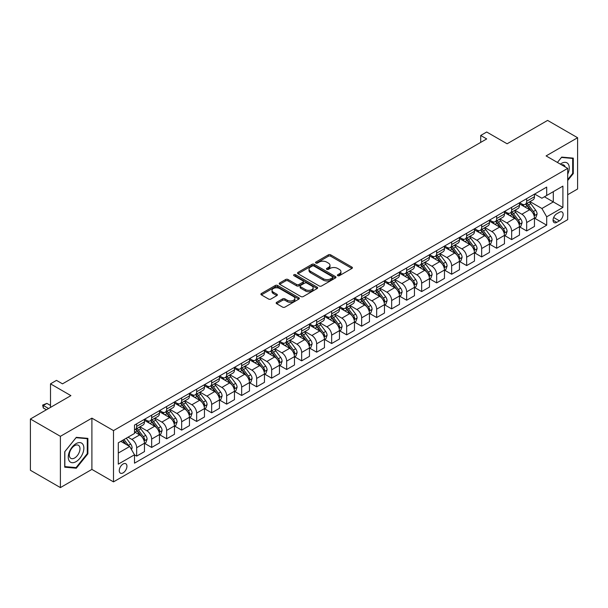 <?xml version="1.0" encoding="UTF-8"?>
<svg xmlns="http://www.w3.org/2000/svg" width="608" height="608" viewBox="0 0 608 608"><rect width="100%" height="100%" fill="white"/><g stroke="black" fill="none" stroke-linecap="round" stroke-linejoin="round"><path stroke-width="0.91" d="M337.752 275.682A1.163 0.676 0 0 0 339.401 275.682L351.918 268.455A1.664 0.965 0 0 0 352.404 267.778A1.664 0.965 0 0 0 351.918 267.094L330.714 254.858A1.664 0.965 0 0 0 328.358 254.858L315.848 262.086A1.163 0.676 0 0 0 315.506 262.557A1.163 0.676 0 0 0 315.848 263.036A1.163 0.676 0 0 0 317.498 263.036L319.116 262.101A5.328 3.078 0 0 1 326.656 262.101L328.419 263.12A5.328 3.078 0 0 1 329.977 265.293A5.328 3.078 0 0 1 328.419 267.474L326.8 268.409A1.163 0.676 0 0 0 326.458 268.88A1.163 0.676 0 0 0 326.8 269.359A1.163 0.676 0 0 0 328.449 269.359L330.068 268.424A5.328 3.078 0 0 1 337.607 268.424L339.37 269.443A5.328 3.078 0 0 1 340.936 271.624A5.328 3.078 0 0 1 339.37 273.798L337.752 274.732A1.163 0.676 0 0 0 337.41 275.211A1.163 0.676 0 0 0 337.752 275.682L337.752 274.732M123.097 472.872A5.434 3.139 120 0 0 126.646 468.092A5.434 3.139 120 0 0 125.818 463.737A5.434 3.139 120 0 0 123.097 464.003A5.434 3.139 120 0 0 119.556 468.791A5.434 3.139 120 0 0 120.384 473.146A5.434 3.139 120 0 0 123.097 472.872M276.648 302.328A1.664 0.965 0 0 0 276.161 303.004A1.664 0.965 0 0 0 276.648 303.681L282.598 307.116A1.664 0.965 0 0 0 284.954 307.116L298.855 299.09A1.664 0.965 0 0 0 299.341 298.414A1.664 0.965 0 0 0 298.855 297.738L277.651 285.494A1.664 0.965 0 0 0 275.295 285.494L261.394 293.52A1.664 0.965 0 0 0 260.908 294.196A1.664 0.965 0 0 0 261.394 294.88L268.584 299.03A1.664 0.965 0 0 0 270.94 299.03L276.883 295.594A1.664 0.965 0 0 0 277.377 294.91A1.664 0.965 0 0 0 276.883 294.234L273.326 292.174A4.454 2.576 0 0 1 272.019 290.358A4.454 2.576 0 0 1 274.77 287.979A4.454 2.576 0 0 1 279.627 288.534L293.58 296.598A4.454 2.576 0 0 1 294.888 298.414A4.454 2.576 0 0 1 292.136 300.793A4.454 2.576 0 0 1 287.28 300.23L284.954 298.893A1.664 0.965 0 0 0 282.598 298.893L276.648 302.328L276.648 303.681M567.697 194.712L577.6 188.997L577.6 137.727L547.603 120.407L507.102 143.784L486.696 132.012L480.7 135.47L486.696 138.936L62.502 383.846L56.498 380.38L50.502 383.846L50.502 407.406M60.397 436.324L60.397 487.593L91.899 469.406L91.899 418.144L60.397 436.324L30.4 419.003L70.9 395.626L50.502 383.846M91.899 418.144L113.498 430.608L567.697 168.378L567.697 219.648L113.498 481.878L113.498 430.608M577.6 137.727L546.098 155.914L567.697 168.378M319.23 285.973A1.664 0.965 0 0 0 321.586 285.973L335.487 277.947A1.664 0.965 0 0 0 335.973 277.263A1.664 0.965 0 0 0 335.487 276.587L314.283 264.343A1.664 0.965 0 0 0 311.927 264.343L298.026 272.369A1.664 0.965 0 0 0 297.54 273.045A1.664 0.965 0 0 0 298.026 273.729L319.23 285.973M294.432 275.933A1.163 0.676 0 0 1 295.617 276.1L295.617 274.717L317.171 287.158A1.664 0.965 0 0 1 317.657 287.842A1.664 0.965 0 0 1 317.171 288.519L303.27 296.544A1.664 0.965 0 0 1 300.914 296.544L279.71 284.301L285.661 280.896L285.661 279.505L279.71 282.94A1.664 0.965 0 0 0 279.224 283.624A1.664 0.965 0 0 0 279.71 284.301L279.71 282.94M285.661 280.896A1.664 0.965 0 0 1 288.017 280.896L288.017 279.505A1.664 0.965 0 0 0 285.661 279.505M288.017 279.505L296.613 284.476A1.664 0.965 0 0 0 298.969 284.476L302.921 282.196A1.664 0.965 0 0 0 303.407 281.512A1.664 0.965 0 0 0 302.921 280.835L293.968 275.667A1.163 0.676 0 0 1 293.626 275.188A1.163 0.676 0 0 1 294.348 274.565A1.163 0.676 0 0 1 295.617 274.717M60.397 487.593L30.4 470.273L30.4 419.003M559.421 212.238L556.784 213.758A5.259 3.04 120 0 0 553.341 218.394A5.259 3.04 120 0 0 554.146 222.612A5.259 3.04 120 0 0 556.784 222.353L559.421 220.826A5.259 3.04 120 0 0 562.856 216.19A5.259 3.04 120 0 0 562.05 211.979A5.259 3.04 120 0 0 559.421 212.238M534.637 194.051L541.903 198.238L546.698 195.472L546.698 187.089L134.497 425.068L134.497 433.451L118.302 442.806L118.302 464.147L134.497 454.792L134.497 463.174L546.698 225.196L546.698 216.813L541.903 208.498L529.971 201.605M546.698 195.472L562.902 186.116L562.902 207.457L546.698 216.813M91.899 469.406L113.498 481.878M480.7 135.47L480.7 142.401M544.418 196.787L553.303 201.917L553.303 191.657L562.902 186.116M541.903 208.498L553.303 201.917L562.902 207.457M118.302 453.059L129.702 446.477L120.817 441.347M134.497 454.86L136.663 456.106L136.663 447.724A6.787 3.922 -120 0 0 131.86 439.409L128.022 437.19M136.663 456.106L144.461 451.607L144.461 443.224A6.787 3.922 -120 0 0 139.658 434.91L134.497 431.931M144.643 443.392L151.658 447.45L151.658 439.067A6.787 3.922 -120 0 0 146.862 430.753L139.969 426.77M151.658 447.45L159.463 442.943L159.463 434.56A6.787 3.922 -120 0 0 154.66 426.246L144.461 420.356M159.638 434.735L166.66 438.786L166.66 430.403A6.787 3.922 -120 0 0 161.857 422.089L154.972 418.114M166.66 438.786L174.458 434.287L174.458 425.904A6.787 3.922 -120 0 0 169.662 417.59L159.463 411.7M174.64 426.071L181.663 430.13L181.663 421.747A6.787 3.922 -120 0 0 176.86 413.432L169.966 409.45M181.663 430.13L189.46 425.623L189.46 417.24A6.787 3.922 -120 0 0 184.657 408.926L174.458 403.036M189.643 417.415L196.658 421.466L196.658 413.083A6.787 3.922 -120 0 0 191.862 404.768L184.969 400.794M196.658 421.466L204.463 416.966L204.463 408.584A6.787 3.922 -120 0 0 199.66 400.269L189.46 394.379M204.638 408.751L211.66 412.809L211.66 404.426A6.787 3.922 -120 0 0 206.857 396.112L199.971 392.13M211.66 412.809L219.458 408.302L219.458 399.92A6.787 3.922 -120 0 0 214.662 391.605L204.463 385.715M219.64 400.094L226.662 404.145L226.662 395.762A6.787 3.922 -120 0 0 221.859 387.448L214.966 383.473M226.662 404.145L234.46 399.646L234.46 391.263A6.787 3.922 -120 0 0 229.657 382.949L219.458 377.059M234.642 391.43L241.657 395.489L241.657 387.106A6.787 3.922 -120 0 0 236.862 378.792L229.968 374.809M241.657 395.489L249.462 390.982L249.462 382.599A6.787 3.922 -120 0 0 244.659 374.285L234.46 368.395M249.637 382.774L256.66 386.825L256.66 378.442A6.787 3.922 -120 0 0 251.856 370.128L244.971 366.153M256.66 386.825L264.457 382.326L264.457 373.943A6.787 3.922 -120 0 0 259.662 365.628L249.462 359.738M264.64 374.11L271.662 378.168L271.662 369.786A6.787 3.922 -120 0 0 266.859 361.471L259.966 357.489M271.662 378.168L279.46 373.662L279.46 365.279A6.787 3.922 -120 0 0 274.656 356.964L264.457 351.074M279.642 365.454L286.657 369.504L286.657 361.122A6.787 3.922 -120 0 0 281.861 352.807L274.968 348.832M286.657 369.504L294.462 365.005L294.462 356.622A6.787 3.922 -120 0 0 289.659 348.308L279.46 342.418M294.637 356.79L301.659 360.848L301.659 352.465A6.787 3.922 -120 0 0 296.864 344.151L289.97 340.168M301.659 360.848L309.457 356.341L309.457 347.958A6.787 3.922 -120 0 0 304.661 339.644L294.462 333.754M309.639 348.133L316.662 352.184L316.662 343.801A6.787 3.922 -120 0 0 311.858 335.487L304.965 331.512M316.662 352.184L324.459 347.685L324.459 339.302A6.787 3.922 -120 0 0 319.664 330.988L309.457 325.098M324.642 339.469L331.656 343.528L331.656 335.145A6.787 3.922 -120 0 0 326.861 326.83L319.968 322.848M331.656 343.528L339.462 339.021L339.462 330.638A6.787 3.922 -120 0 0 334.658 322.324L324.459 316.434M339.636 330.813L346.659 334.864L346.659 326.481A6.787 3.922 -120 0 0 341.863 318.166L334.97 314.192M346.659 334.864L354.456 330.364L354.456 321.982A6.787 3.922 -120 0 0 349.661 313.667L339.462 307.777M354.639 322.149L361.661 326.207L361.661 317.824A6.787 3.922 -120 0 0 356.858 309.51L349.965 305.528M361.661 326.207L369.459 321.7L369.459 313.318A6.787 3.922 -120 0 0 364.663 305.003L354.456 299.113M369.641 313.492L376.664 317.543L376.664 309.16A6.787 3.922 -120 0 0 371.86 300.846L364.967 296.871M376.664 317.543L384.461 313.044L384.461 304.661A6.787 3.922 -120 0 0 379.658 296.347L369.459 290.457M384.644 304.828L391.658 308.887L391.658 300.504A6.787 3.922 -120 0 0 386.863 292.19L379.97 288.207M391.658 308.887L399.464 304.38L399.464 295.997A6.787 3.922 -120 0 0 394.66 287.683L384.461 281.793M399.638 296.172L406.661 300.223L406.661 291.84A6.787 3.922 -120 0 0 401.858 283.526L394.964 279.551M406.661 300.223L414.458 295.724L414.458 287.341A6.787 3.922 -120 0 0 409.663 279.026L399.464 273.136M414.641 287.508L421.663 291.566L421.663 283.184A6.787 3.922 -120 0 0 416.86 274.869L409.967 270.887M421.663 291.566L429.461 287.06L429.461 278.677A6.787 3.922 -120 0 0 424.658 270.362L414.458 264.472M429.643 278.852L436.658 282.902L436.658 274.52A6.787 3.922 -120 0 0 431.862 266.205L424.969 262.23M436.658 282.902L444.463 278.403L444.463 270.02A6.787 3.922 -120 0 0 439.66 261.706L429.461 255.816M444.638 270.188L451.66 274.246L451.66 265.863A6.787 3.922 -120 0 0 446.857 257.549L439.972 253.566M451.66 274.246L459.458 269.739L459.458 261.356A6.787 3.922 -120 0 0 454.662 253.042L444.463 247.152M459.64 261.531L466.663 265.582L466.663 257.199A6.787 3.922 -120 0 0 461.86 248.885L454.966 244.91M466.663 265.582L474.46 261.083L474.46 252.7A6.787 3.922 -120 0 0 469.657 244.386L459.458 238.496M474.643 252.867L481.658 256.926L481.658 248.543A6.787 3.922 -120 0 0 476.862 240.228L469.969 236.246M481.658 256.926L489.463 252.419L489.463 244.036A6.787 3.922 -120 0 0 484.66 235.722L474.46 229.832M489.638 244.211L496.66 248.262L496.66 239.879A6.787 3.922 -120 0 0 491.857 231.564L484.971 227.59M496.66 248.262L504.458 243.762L504.458 235.38A6.787 3.922 -120 0 0 499.662 227.065L489.463 221.175M504.64 235.547L511.662 239.605L511.662 231.222A6.787 3.922 -120 0 0 506.859 222.908L499.966 218.926M511.662 239.605L519.46 235.098L519.46 226.716A6.787 3.922 -120 0 0 514.657 218.401L504.458 212.511M519.642 226.89L526.657 230.941L526.657 222.558A6.787 3.922 -120 0 0 521.862 214.244L514.968 210.269M526.657 230.941L534.462 226.442L534.462 218.059A6.787 3.922 -120 0 0 529.659 209.745L519.46 203.855M519.642 202.707L521.862 203.992A6.787 3.922 -120 0 0 525.251 204.326A6.787 3.922 -120 0 0 526.657 201.218L526.657 198.656M504.64 211.371L506.859 212.656A6.787 3.922 -120 0 0 510.256 212.99A6.787 3.922 -120 0 0 511.662 209.882L511.662 207.32M489.638 220.028L491.857 221.312A6.787 3.922 -120 0 0 495.254 221.646A6.787 3.922 -120 0 0 496.66 218.538L496.66 215.977M474.643 228.692L476.862 229.976A6.787 3.922 -120 0 0 480.252 230.31A6.787 3.922 -120 0 0 481.658 227.202L481.658 224.641M459.64 237.348L461.86 238.632A6.787 3.922 -120 0 0 465.257 238.967A6.787 3.922 -120 0 0 466.663 235.858L466.663 233.297M444.638 246.012L446.857 247.296A6.787 3.922 -120 0 0 450.254 247.631A6.787 3.922 -120 0 0 451.66 244.522L451.66 241.961M429.643 254.668L431.862 255.953A6.787 3.922 -120 0 0 435.252 256.287A6.787 3.922 -120 0 0 436.658 253.179L436.658 250.618M414.641 263.332L416.86 264.617A6.787 3.922 -120 0 0 420.257 264.951A6.787 3.922 -120 0 0 421.663 261.843L421.663 259.282M399.638 271.989L401.858 273.273A6.787 3.922 -120 0 0 405.255 273.608A6.787 3.922 -120 0 0 406.661 270.499L406.661 267.938M384.644 280.653L386.863 281.937A6.787 3.922 -120 0 0 390.252 282.272A6.787 3.922 -120 0 0 391.658 279.163L391.658 276.602M369.641 289.309L371.86 290.594A6.787 3.922 -120 0 0 375.258 290.928A6.787 3.922 -120 0 0 376.664 287.82L376.664 285.258M354.639 297.973L356.858 299.258A6.787 3.922 -120 0 0 360.255 299.592A6.787 3.922 -120 0 0 361.661 296.484L361.661 293.922M339.636 306.63L341.863 307.914A6.787 3.922 -120 0 0 345.253 308.248A6.787 3.922 -120 0 0 346.659 305.14L346.659 302.579M324.642 315.294L326.861 316.578A6.787 3.922 -120 0 0 330.25 316.912A6.787 3.922 -120 0 0 331.656 313.804L331.656 311.243M309.639 323.95L311.858 325.234A6.787 3.922 -120 0 0 315.256 325.569A6.787 3.922 -120 0 0 316.662 322.46L316.662 319.899M294.637 332.614L296.864 333.898A6.787 3.922 -120 0 0 300.253 334.233A6.787 3.922 -120 0 0 301.659 331.124L301.659 328.563M279.642 341.27L281.861 342.555A6.787 3.922 -120 0 0 285.251 342.889A6.787 3.922 -120 0 0 286.657 339.781L286.657 337.22M264.64 349.934L266.859 351.219A6.787 3.922 -120 0 0 270.256 351.553A6.787 3.922 -120 0 0 271.662 348.445L271.662 345.884M249.637 358.591L251.856 359.875A6.787 3.922 -120 0 0 255.254 360.21A6.787 3.922 -120 0 0 256.66 357.101L256.66 354.54M234.642 367.255L236.862 368.539A6.787 3.922 -120 0 0 240.251 368.874A6.787 3.922 -120 0 0 241.657 365.765L241.657 363.204M219.64 375.911L221.859 377.196A6.787 3.922 -120 0 0 225.256 377.53A6.787 3.922 -120 0 0 226.662 374.422L226.662 371.86M204.638 384.575L206.857 385.86A6.787 3.922 -120 0 0 210.254 386.194A6.787 3.922 -120 0 0 211.66 383.086L211.66 380.524M189.643 393.232L191.862 394.516A6.787 3.922 -120 0 0 195.252 394.85A6.787 3.922 -120 0 0 196.658 391.742L196.658 389.181M174.64 401.896L176.86 403.18A6.787 3.922 -120 0 0 180.257 403.514A6.787 3.922 -120 0 0 181.663 400.406L181.663 397.845M159.638 410.552L161.857 411.836A6.787 3.922 -120 0 0 165.254 412.171A6.787 3.922 -120 0 0 166.66 409.062L166.66 406.501M144.643 419.216L146.862 420.493A6.787 3.922 -120 0 0 150.252 420.835A6.787 3.922 -120 0 0 151.658 417.726L151.658 415.165M534.637 218.226L546.698 225.196M525.251 204.326L533.056 199.827A6.787 3.922 -120 0 0 534.462 196.718L534.462 194.157M510.256 212.99L518.054 208.483A6.787 3.922 -120 0 0 519.46 205.375L519.46 202.814M495.254 221.646L503.052 217.147A6.787 3.922 -120 0 0 504.458 214.039L504.458 211.478M480.252 230.31L488.057 225.804A6.787 3.922 -120 0 0 489.463 222.695L489.463 220.134M465.257 238.967L473.054 234.468A6.787 3.922 -120 0 0 474.46 231.359L474.46 228.798M450.254 247.631L458.052 243.124A6.787 3.922 -120 0 0 459.458 240.016L459.458 237.454M435.252 256.287L443.057 251.788A6.787 3.922 -120 0 0 444.463 248.68L444.463 246.118M420.257 264.951L428.055 260.444A6.787 3.922 -120 0 0 429.461 257.336L429.461 254.775M405.255 273.608L413.052 269.108A6.787 3.922 -120 0 0 414.458 266L414.458 263.439M390.252 282.272L398.058 277.765A6.787 3.922 -120 0 0 399.464 274.656L399.464 272.095M375.258 290.928L383.055 286.429A6.787 3.922 -120 0 0 384.461 283.32L384.461 280.759M360.255 299.592L368.053 295.085A6.787 3.922 -120 0 0 369.459 291.977L369.459 289.416M345.253 308.248L353.05 303.749A6.787 3.922 -120 0 0 354.456 300.641L354.456 298.08M330.25 316.912L338.056 312.406A6.787 3.922 -120 0 0 339.462 309.297L339.462 306.736M315.256 325.569L323.053 321.07A6.787 3.922 -120 0 0 324.459 317.961L324.459 315.4M300.253 334.233L308.051 329.726A6.787 3.922 -120 0 0 309.457 326.618L309.457 324.056M285.251 342.889L293.056 338.39A6.787 3.922 -120 0 0 294.462 335.282L294.462 332.72M270.256 351.553L278.054 347.046A6.787 3.922 -120 0 0 279.46 343.938L279.46 341.377M255.254 360.21L263.051 355.71A6.787 3.922 -120 0 0 264.457 352.602L264.457 350.041M240.251 368.874L248.056 364.367A6.787 3.922 -120 0 0 249.462 361.258L249.462 358.697M225.256 377.53L233.054 373.031A6.787 3.922 -120 0 0 234.46 369.922L234.46 367.361M210.254 386.194L218.052 381.687A6.787 3.922 -120 0 0 219.458 378.579L219.458 376.018M195.252 394.85L203.057 390.351A6.787 3.922 -120 0 0 204.463 387.243L204.463 384.682M180.257 403.514L188.054 399.008A6.787 3.922 -120 0 0 189.46 395.899L189.46 393.338M165.254 412.171L173.052 407.672A6.787 3.922 -120 0 0 174.458 404.563L174.458 402.002M150.252 420.835L158.057 416.328A6.787 3.922 -120 0 0 159.463 413.22L159.463 410.658M134.497 429.765A6.787 3.922 -120 0 0 135.257 429.491L143.055 424.992A6.787 3.922 -120 0 0 144.461 421.884L144.461 419.315M135.257 429.491A6.787 3.922 -120 0 0 136.663 426.383L136.663 423.822M129.702 446.477L134.497 454.792M567.697 180.515L573.283 173.576L573.283 158.133L561.701 157.1L557.407 162.442L561.458 157.442L572.683 158.445L572.683 173.402L567.697 179.596M64.722 467.187L76.296 468.221L87.879 453.819L87.879 438.376L76.296 437.342L64.722 451.744L64.722 467.187M572.683 173.227L573.283 173.576M87.278 453.469L87.879 453.819M75.073 467.514L76.296 468.221M338.223 275.85L339.37 275.181A5.328 3.078 0 0 0 340.936 273.007L340.936 271.624M329.977 265.293L329.977 266.684A5.328 3.078 0 0 1 328.419 268.858L327.264 269.526M351.895 268.47L330.714 256.242A1.664 0.965 0 0 0 328.358 256.242L316.312 263.203M335.464 277.955L314.283 265.726A1.664 0.965 0 0 0 311.927 265.726L298.049 273.744M332.538 277.742A1.163 0.676 0 0 0 332.88 277.263A1.163 0.676 0 0 0 332.538 276.792L313.933 266.046A1.163 0.676 0 0 0 312.284 266.046L310.574 267.034A5.328 3.078 0 0 0 309.016 269.207A5.328 3.078 0 0 0 310.574 271.381L323.296 278.73A5.328 3.078 0 0 0 330.836 278.73L332.538 277.742L332.538 279.125A1.163 0.676 0 0 0 332.88 278.654L332.88 277.263M309.016 269.207L309.016 270.59A5.328 3.078 0 0 0 310.574 272.772L310.574 271.381M332.538 279.125L330.836 280.113A5.328 3.078 0 0 1 323.296 280.113L310.574 272.772M288.017 280.896L296.613 285.859A1.664 0.965 0 0 0 298.969 285.859L302.921 283.579A1.664 0.965 0 0 0 303.407 282.902L303.407 281.512M295.617 276.1L317.148 288.534M305.535 289.621A4.454 2.576 0 0 0 310.392 290.183A4.454 2.576 0 0 0 313.143 287.804A4.454 2.576 0 0 0 311.843 285.988L306.926 283.146A1.664 0.965 0 0 0 304.57 283.146L300.618 285.426A1.664 0.965 0 0 0 300.132 286.102A1.664 0.965 0 0 0 300.618 286.786L305.535 289.621L305.535 291.012A4.454 2.576 0 0 0 310.392 291.566A4.454 2.576 0 0 0 313.143 289.188L313.143 287.804M300.132 286.102L300.132 287.493A1.664 0.965 0 0 0 300.618 288.169L300.618 286.786M305.535 291.012L300.618 288.169M294.888 298.414L294.888 299.797A4.454 2.576 0 0 1 292.136 302.176A4.454 2.576 0 0 1 287.28 301.621L284.954 300.276A1.664 0.965 0 0 0 282.598 300.276L276.67 303.696M272.019 290.358L272.019 291.741A4.454 2.576 0 0 0 273.326 293.558L273.326 292.174M276.883 294.234L276.883 295.594L273.326 293.558M298.832 299.106L277.651 286.877A1.664 0.965 0 0 0 275.295 286.877L261.417 294.888L261.394 293.52M534.462 218.333L535.899 217.504L537.1 214.039A4.499 2.599 -120 0 0 535.663 210.208L530.761 203.665A12.981 7.494 -120 0 0 529.348 201.97M524.468 206.743A12.981 7.494 -120 0 0 521.808 203.961M534.052 215.582L534.675 214.229A4.499 2.599 -120 0 0 533.383 211.523L528.481 204.98A12.981 7.494 -120 0 0 527.068 203.285M525.859 203.984A10.777 6.224 60 0 1 527.622 205.99L531.772 211.531M525.624 204.113A12.981 7.494 60 0 1 527.045 205.808L530.298 210.163M519.46 226.997L520.896 226.161L522.097 222.695A4.499 2.599 -120 0 0 520.661 218.872L515.759 212.321A12.981 7.494 -120 0 0 514.345 210.626M509.466 215.407A12.981 7.494 -120 0 0 506.814 212.625M519.05 224.238L519.673 222.893A4.499 2.599 -120 0 0 518.381 220.187L513.479 213.644A12.981 7.494 -120 0 0 512.065 211.941M510.857 212.64A10.777 6.224 60 0 1 512.628 214.654L516.777 220.187M510.621 212.777A12.981 7.494 60 0 1 512.042 214.472L515.303 218.819M504.458 235.653L505.902 234.825L507.102 231.359A4.499 2.599 -120 0 0 505.666 227.529L500.764 220.985A12.981 7.494 -120 0 0 499.343 219.29M494.471 224.063A12.981 7.494 -120 0 0 491.811 221.282M504.047 232.902L504.67 231.549A4.499 2.599 -120 0 0 503.386 228.844L498.484 222.3A12.981 7.494 -120 0 0 497.063 220.605M495.854 221.304A10.777 6.224 60 0 1 497.625 223.311L501.775 228.851M495.626 221.434A12.981 7.494 60 0 1 497.04 223.128L500.3 227.483M489.463 244.317L490.899 243.481L492.1 240.016A4.499 2.599 -120 0 0 490.664 236.193L485.762 229.642A12.981 7.494 -120 0 0 484.348 227.947M479.469 232.727A12.981 7.494 -120 0 0 476.809 229.946M489.052 241.558L489.668 240.213A4.499 2.599 -120 0 0 488.384 237.508L483.482 230.956A12.981 7.494 -120 0 0 482.068 229.262M480.86 229.961A10.777 6.224 60 0 1 482.623 231.975L486.772 237.508M480.624 230.098A12.981 7.494 60 0 1 482.038 231.792L485.298 236.14M474.46 252.974L475.897 252.145L477.098 248.68A4.499 2.599 -120 0 0 475.661 244.849L470.759 238.306A12.981 7.494 -120 0 0 469.346 236.611M464.466 241.384A12.981 7.494 -120 0 0 461.814 238.602M474.05 250.222L474.673 248.87A4.499 2.599 -120 0 0 473.381 246.164L468.479 239.62A12.981 7.494 -120 0 0 467.066 237.926M465.857 238.625A10.777 6.224 60 0 1 467.628 240.631L471.778 246.172M465.622 238.754A12.981 7.494 60 0 1 467.043 240.449L470.303 244.804M567.697 174.2A11.028 6.369 120 0 0 568.214 164A11.028 6.369 120 0 0 560.34 164.13M565.174 166.926A7.554 4.362 120 0 0 564.665 165.824A7.554 4.362 120 0 0 563.814 165.042A7.554 4.362 120 0 0 561.503 164.806M571.938 158.012L572.683 158.445M76.061 443.635A11.028 6.369 120 0 0 68.263 457.148A11.028 6.369 120 0 0 76.061 461.647A11.028 6.369 120 0 0 83.858 448.142A11.028 6.369 120 0 0 76.061 443.635M74.64 445.656A7.554 4.362 120 0 0 69.707 452.314A7.554 4.362 120 0 0 70.862 458.364A7.554 4.362 120 0 0 74.64 457.991A7.554 4.362 120 0 0 79.572 451.334A7.554 4.362 120 0 0 78.417 445.284A7.554 4.362 120 0 0 74.64 445.656M87.278 453.644L76.061 467.605L64.843 466.602L64.843 451.638L76.061 437.684L87.278 438.687L87.278 453.644M86.534 438.254L87.278 438.687M459.458 261.638L460.902 260.802L462.103 257.336A4.499 2.599 -120 0 0 460.666 253.506L455.764 246.962A12.981 7.494 -120 0 0 454.343 245.267M449.472 250.048A12.981 7.494 -120 0 0 446.812 247.266M459.048 258.879L459.671 257.534A4.499 2.599 -120 0 0 458.386 254.828L453.484 248.277A12.981 7.494 -120 0 0 452.063 246.582M450.855 247.281A10.777 6.224 60 0 1 452.626 249.295L456.775 254.828M450.627 247.418A12.981 7.494 60 0 1 452.04 249.113L455.301 253.46M444.463 270.294L445.9 269.466L447.1 266A4.499 2.599 -120 0 0 445.664 262.17L440.762 255.626A12.981 7.494 -120 0 0 439.348 253.931M434.469 258.704A12.981 7.494 -120 0 0 431.809 255.922M444.053 267.543L444.668 266.19A4.499 2.599 -120 0 0 443.384 263.484L438.482 256.941A12.981 7.494 -120 0 0 437.068 255.246M435.86 255.945A10.777 6.224 60 0 1 437.623 257.952L441.773 263.492M435.624 256.074A12.981 7.494 60 0 1 437.038 257.769L440.298 262.124M429.461 278.958L430.897 278.122L432.098 274.656A4.499 2.599 -120 0 0 430.662 270.826L425.76 264.282A12.981 7.494 -120 0 0 424.346 262.588M419.467 267.368A12.981 7.494 -120 0 0 416.807 264.586M429.05 276.199L429.674 274.854A4.499 2.599 -120 0 0 428.382 272.148L423.48 265.597A12.981 7.494 -120 0 0 422.066 263.902M420.858 264.602A10.777 6.224 60 0 1 422.628 266.616L426.778 272.148M420.622 264.738A12.981 7.494 60 0 1 422.043 266.433L425.304 270.78M414.458 287.614L415.902 286.786L417.103 283.32A4.499 2.599 -120 0 0 415.667 279.49L410.765 272.946A12.981 7.494 -120 0 0 409.344 271.252M404.472 276.024A12.981 7.494 -120 0 0 401.812 273.243M414.048 284.863L414.671 283.51A4.499 2.599 -120 0 0 413.387 280.805L408.485 274.261A12.981 7.494 -120 0 0 407.064 272.566M405.855 273.266A10.777 6.224 60 0 1 407.626 275.272L411.776 280.812M405.627 273.395A12.981 7.494 60 0 1 407.041 275.09L410.301 279.444M399.464 296.278L400.9 295.442L402.101 291.977A4.499 2.599 -120 0 0 400.664 288.146L395.762 281.603A12.981 7.494 -120 0 0 394.341 279.908M389.47 284.688A12.981 7.494 -120 0 0 386.81 281.907M399.053 293.52L399.669 292.174A4.499 2.599 -120 0 0 398.384 289.469L393.482 282.918A12.981 7.494 -120 0 0 392.061 281.223M390.853 281.922A10.777 6.224 60 0 1 392.624 283.936L396.773 289.469M390.625 282.059A12.981 7.494 60 0 1 392.038 283.754L395.299 288.101M384.461 304.935L385.898 304.106L387.098 300.641A4.499 2.599 -120 0 0 385.662 296.81L380.76 290.267A12.981 7.494 -120 0 0 379.346 288.572M374.467 293.345A12.981 7.494 -120 0 0 371.807 290.563M384.051 302.184L384.674 300.831A4.499 2.599 -120 0 0 383.382 298.125L378.48 291.582A12.981 7.494 -120 0 0 377.066 289.887M375.858 290.586A10.777 6.224 60 0 1 377.629 292.592L381.778 298.133M375.622 290.715A12.981 7.494 60 0 1 377.044 292.41L380.304 296.765M369.459 313.599L370.903 312.763L372.096 309.297A4.499 2.599 -120 0 0 370.667 305.467L365.758 298.923A12.981 7.494 -120 0 0 364.344 297.228M359.465 302.009A12.981 7.494 -120 0 0 356.812 299.227M369.048 310.84L369.672 309.495A4.499 2.599 -120 0 0 368.387 306.789L363.478 300.238A12.981 7.494 -120 0 0 362.064 298.543M360.856 299.242A10.777 6.224 60 0 1 362.626 301.256L366.776 306.789M360.628 299.379A12.981 7.494 60 0 1 362.041 301.074L365.302 305.421M354.456 322.255L355.9 321.427L357.101 317.961A4.499 2.599 -120 0 0 355.665 314.131L350.763 307.587A12.981 7.494 -120 0 0 349.342 305.892M344.47 310.665A12.981 7.494 -120 0 0 341.81 307.884M354.054 319.504L354.669 318.151A4.499 2.599 -120 0 0 353.385 315.446L348.483 308.902A12.981 7.494 -120 0 0 347.062 307.207M345.853 307.906A10.777 6.224 60 0 1 347.624 309.913L351.774 315.453M345.625 308.036A12.981 7.494 60 0 1 347.039 309.73L350.299 314.085M339.462 330.919L340.898 330.083L342.099 326.618A4.499 2.599 -120 0 0 340.662 322.787L335.76 316.244A12.981 7.494 -120 0 0 334.347 314.549M329.468 319.329A12.981 7.494 -120 0 0 326.808 316.548M339.051 328.16L339.674 326.815A4.499 2.599 -120 0 0 338.382 324.11L333.48 317.558A12.981 7.494 -120 0 0 332.067 315.864M330.858 316.563A10.777 6.224 60 0 1 332.629 318.577L336.771 324.11M330.623 316.7A12.981 7.494 60 0 1 332.044 318.394L335.304 322.742M324.459 339.576L325.903 338.747L327.096 335.282A4.499 2.599 -120 0 0 325.668 331.451L320.758 324.908A12.981 7.494 -120 0 0 319.344 323.213M314.465 327.986A12.981 7.494 -120 0 0 311.813 325.204M324.049 336.824L324.672 335.472A4.499 2.599 -120 0 0 323.388 332.766L318.478 326.222A12.981 7.494 -120 0 0 317.064 324.528M315.856 325.227A10.777 6.224 60 0 1 317.627 327.233L321.776 332.774M315.628 325.356A12.981 7.494 60 0 1 317.042 327.051L320.302 331.406M309.457 348.24L310.901 347.404L312.102 343.938A4.499 2.599 -120 0 0 310.665 340.108L305.763 333.564A12.981 7.494 -120 0 0 304.342 331.869M299.47 336.65A12.981 7.494 -120 0 0 296.81 333.868M309.054 345.481L309.67 344.136A4.499 2.599 -120 0 0 308.385 341.43L303.483 334.879A12.981 7.494 -120 0 0 302.062 333.184M300.854 333.883A10.777 6.224 60 0 1 302.624 335.897L306.774 341.43M300.626 334.02A12.981 7.494 60 0 1 302.039 335.715L305.3 340.062M294.462 356.896L295.898 356.068L297.099 352.602A4.499 2.599 -120 0 0 295.663 348.772L290.761 342.228A12.981 7.494 -120 0 0 289.347 340.533M284.468 345.306A12.981 7.494 -120 0 0 281.808 342.524M294.052 354.145L294.675 352.792A4.499 2.599 -120 0 0 293.383 350.086L288.481 343.543A12.981 7.494 -120 0 0 287.067 341.848M285.859 342.54A10.777 6.224 60 0 1 287.622 344.554L291.772 350.094M285.623 342.676A12.981 7.494 60 0 1 287.044 344.371L290.297 348.726M279.46 365.56L280.904 364.724L282.097 361.258A4.499 2.599 -120 0 0 280.668 357.428L275.758 350.884A12.981 7.494 -120 0 0 274.345 349.19M269.466 353.97A12.981 7.494 -120 0 0 266.813 351.188M279.049 362.801L279.672 361.456A4.499 2.599 -120 0 0 278.388 358.75L273.478 352.199A12.981 7.494 -120 0 0 272.065 350.504M270.856 351.204A10.777 6.224 60 0 1 272.627 353.218L276.777 358.75M270.628 351.34A12.981 7.494 60 0 1 272.042 353.035L275.302 357.382M264.457 374.216L265.901 373.388L267.102 369.922A4.499 2.599 -120 0 0 265.666 366.092L260.764 359.548A12.981 7.494 -120 0 0 259.342 357.854M254.471 362.626A12.981 7.494 -120 0 0 251.811 359.845M264.047 371.465L264.67 370.112A4.499 2.599 -120 0 0 263.386 367.407L258.484 360.863A12.981 7.494 -120 0 0 257.062 359.168M255.854 359.86A10.777 6.224 60 0 1 257.625 361.874L261.774 367.414M255.626 359.997A12.981 7.494 60 0 1 257.04 361.692L260.3 366.046M249.462 382.88L250.899 382.044L252.1 378.579A4.499 2.599 -120 0 0 250.663 374.748L245.761 368.205A12.981 7.494 -120 0 0 244.348 366.51M239.468 371.29A12.981 7.494 -120 0 0 236.808 368.509M249.052 380.122L249.675 378.776A4.499 2.599 -120 0 0 248.383 376.071L243.481 369.52A12.981 7.494 -120 0 0 242.068 367.825M240.859 368.524A10.777 6.224 60 0 1 242.622 370.538L246.772 376.071M240.624 368.661A12.981 7.494 60 0 1 242.045 370.356L245.298 374.703M234.46 391.537L235.896 390.708L237.097 387.243A4.499 2.599 -120 0 0 235.661 383.412L230.759 376.869A12.981 7.494 -120 0 0 229.345 375.174M224.466 379.947A12.981 7.494 -120 0 0 221.814 377.165M234.05 388.786L234.673 387.433A4.499 2.599 -120 0 0 233.381 384.727L228.479 378.184A12.981 7.494 -120 0 0 227.065 376.489M225.857 377.18A10.777 6.224 60 0 1 227.628 379.194L231.777 384.735M225.621 377.317A12.981 7.494 60 0 1 227.042 379.012L230.303 383.367M219.458 400.201L220.902 399.365L222.102 395.899A4.499 2.599 -120 0 0 220.666 392.069L215.764 385.525A12.981 7.494 -120 0 0 214.343 383.83M209.471 388.611A12.981 7.494 -120 0 0 206.811 385.829M219.047 397.442L219.67 396.097A4.499 2.599 -120 0 0 218.386 393.391L213.484 386.84A12.981 7.494 -120 0 0 212.063 385.145M210.854 385.844A10.777 6.224 60 0 1 212.625 387.858L216.775 393.391M210.626 385.981A12.981 7.494 60 0 1 212.04 387.676L215.3 392.023M204.463 408.857L205.899 408.029L207.1 404.563A4.499 2.599 -120 0 0 205.664 400.733L200.762 394.189A12.981 7.494 -120 0 0 199.348 392.487M194.469 397.267A12.981 7.494 -120 0 0 191.809 394.486M204.052 406.106L204.668 404.753A4.499 2.599 -120 0 0 203.384 402.048L198.482 395.504A12.981 7.494 -120 0 0 197.068 393.809M195.86 394.501A10.777 6.224 60 0 1 197.623 396.515L201.772 402.055M195.624 394.638A12.981 7.494 60 0 1 197.038 396.332L200.298 400.687M189.46 417.521L190.897 416.685L192.098 413.22A4.499 2.599 -120 0 0 190.661 409.389L185.759 402.846A12.981 7.494 -120 0 0 184.346 401.151M179.466 405.931A12.981 7.494 -120 0 0 176.814 403.15M189.05 414.762L189.673 413.417A4.499 2.599 -120 0 0 188.381 410.712L183.479 404.16A12.981 7.494 -120 0 0 182.066 402.466M180.857 403.165A10.777 6.224 60 0 1 182.628 405.179L186.778 410.712M180.622 403.302A12.981 7.494 60 0 1 182.043 404.996L185.303 409.344M174.458 426.178L175.902 425.349L177.103 421.884A4.499 2.599 -120 0 0 175.666 418.053L170.764 411.51A12.981 7.494 -120 0 0 169.343 409.807M164.472 414.588A12.981 7.494 -120 0 0 161.812 411.806M174.048 423.426L174.671 422.074A4.499 2.599 -120 0 0 173.386 419.368L168.484 412.824A12.981 7.494 -120 0 0 167.063 411.13M165.855 411.821A10.777 6.224 60 0 1 167.626 413.835L171.775 419.376M165.627 411.958A12.981 7.494 60 0 1 167.04 413.653L170.301 418.008M159.463 434.842L160.9 434.006L162.1 430.54A4.499 2.599 -120 0 0 160.664 426.71L155.762 420.166A12.981 7.494 -120 0 0 154.348 418.471M149.469 423.252A12.981 7.494 -120 0 0 146.809 420.47M159.053 432.083L159.668 430.738A4.499 2.599 -120 0 0 158.384 428.032L153.482 421.481A12.981 7.494 -120 0 0 152.068 419.786M150.86 420.485A10.777 6.224 60 0 1 152.623 422.499L156.773 428.032M150.624 420.622A12.981 7.494 60 0 1 152.038 422.317L155.298 426.664M144.461 443.498L145.897 442.67L147.098 439.204A4.499 2.599 -120 0 0 145.662 435.374L140.76 428.83A12.981 7.494 -120 0 0 139.346 427.128M144.05 440.747L144.674 439.394A4.499 2.599 -120 0 0 143.382 436.688L138.48 430.145A12.981 7.494 -120 0 0 137.066 428.45M135.858 429.142A10.777 6.224 60 0 1 137.628 431.156L141.778 436.696M135.622 429.278A12.981 7.494 60 0 1 137.043 430.973L140.304 435.328M131.503 449.593L132.103 447.86A4.499 2.599 -120 0 0 130.667 444.03L126.289 438.193M128.79 445.953A4.499 2.599 -120 0 0 128.387 445.352L124.009 439.508M122.884 440.162L126.023 444.357M122.573 440.344L125.233 443.901M50.502 405.46L46.9 403.385L43.297 405.46L48.579 408.508M43.297 407.96L42.644 405.08L43.297 405.46L43.297 407.96L46.421 409.762M42.644 405.08L46.9 403.385M131.86 439.409L139.658 434.91M146.862 430.753L154.66 426.246M161.857 422.089L169.662 417.59M176.86 413.432L184.657 408.926M191.862 404.768L199.66 400.269M206.857 396.112L214.662 391.605M221.859 387.448L229.657 382.949M236.862 378.792L244.659 374.285M251.856 370.128L259.662 365.628M266.859 361.471L274.656 356.964M281.861 352.807L289.659 348.308M296.864 344.151L304.661 339.644M311.858 335.487L319.664 330.988M326.861 326.83L334.658 322.324M341.863 318.166L349.661 313.667M356.858 309.51L364.663 305.003M371.86 300.846L379.658 296.347M386.863 292.19L394.66 287.683M401.858 283.526L409.663 279.026M416.86 274.869L424.658 270.362M431.862 266.205L439.66 261.706M446.857 257.549L454.662 253.042M461.86 248.885L469.657 244.386M476.862 240.228L484.66 235.722M491.857 231.564L499.662 227.065M506.859 222.908L514.657 218.401M521.862 214.244L529.659 209.745M526.657 201.218L534.462 196.718M526.657 222.558L534.462 218.059M511.662 231.222L519.46 226.716M511.662 209.882L519.46 205.375M496.66 239.879L504.458 235.38M496.66 218.538L504.458 214.039M481.658 248.543L489.463 244.036M481.658 227.202L489.463 222.695M466.663 257.199L474.46 252.7M466.663 235.858L474.46 231.359M451.66 265.863L459.458 261.356M451.66 244.522L459.458 240.016M436.658 274.52L444.463 270.02M436.658 253.179L444.463 248.68M421.663 283.184L429.461 278.677M421.663 261.843L429.461 257.336M406.661 291.84L414.458 287.341M406.661 270.499L414.458 266M391.658 300.504L399.464 295.997M391.658 279.163L399.464 274.656M376.664 309.16L384.461 304.661M376.664 287.82L384.461 283.32M361.661 317.824L369.459 313.318M361.661 296.484L369.459 291.977M346.659 326.481L354.456 321.982M346.659 305.14L354.456 300.641M331.656 335.145L339.462 330.638M331.656 313.804L339.462 309.297M316.662 343.801L324.459 339.302M316.662 322.46L324.459 317.961M301.659 352.465L309.457 347.958M301.659 331.124L309.457 326.618M286.657 361.122L294.462 356.622M286.657 339.781L294.462 335.282M271.662 369.786L279.46 365.279M271.662 348.445L279.46 343.938M256.66 378.442L264.457 373.943M256.66 357.101L264.457 352.602M241.657 387.106L249.462 382.599M241.657 365.765L249.462 361.258M226.662 395.762L234.46 391.263M226.662 374.422L234.46 369.922M211.66 404.426L219.458 399.92M211.66 383.086L219.458 378.579M196.658 413.083L204.463 408.584M196.658 391.742L204.463 387.243M181.663 421.747L189.46 417.24M181.663 400.406L189.46 395.899M166.66 430.403L174.458 425.904M166.66 409.062L174.458 404.563M151.658 439.067L159.463 434.56M151.658 417.726L159.463 413.22M136.663 447.724L144.461 443.224M136.663 426.383L144.461 421.884M553.668 217.504L559.421 220.826M553.06 220.202L556.784 222.353M339.37 275.181L339.37 273.798M326.8 269.359L326.8 268.409M328.419 268.858L328.419 267.474M315.848 263.036L315.848 262.086M328.358 256.242L328.358 254.858M330.714 256.242L330.714 254.858M351.918 268.455L351.918 267.094M298.026 273.729L298.026 272.369M311.927 265.726L311.927 264.343M314.283 265.726L314.283 264.343M335.487 277.947L335.487 276.587M323.296 280.113L323.296 278.73M330.836 280.113L330.836 278.73M296.613 285.859L296.613 284.476M298.969 285.859L298.969 284.476M302.921 283.579L302.921 282.196M317.171 288.519L317.171 287.158M282.598 300.276L282.598 298.893M284.954 300.276L284.954 298.893M287.28 301.621L287.28 300.23M275.295 286.877L275.295 285.494M277.651 286.877L277.651 285.494M298.855 299.09L298.855 297.738M534.12 215.825L537.069 214.122M528.481 204.98L530.761 203.665M524.947 207.024L527.045 205.808M533.383 211.523L535.663 210.208M533.026 213.279L534.675 214.229M519.126 224.489L522.067 222.786M513.479 213.644L515.759 212.321M509.945 215.68L512.042 214.472M518.381 220.187L520.661 218.872M518.031 221.943L519.673 222.893M504.123 233.145L507.072 231.443M498.484 222.3L500.764 220.985M494.942 224.344L497.04 223.128M503.386 228.844L505.666 227.529M503.029 230.599L504.67 231.549M489.121 241.809L492.07 240.107M483.482 230.956L485.762 229.642M479.948 233.001L482.038 231.792M488.384 237.508L490.664 236.193M488.026 239.263L489.668 240.213M474.126 250.466L477.067 248.763M468.479 239.62L470.759 238.306M464.945 241.665L467.043 240.449M473.381 246.164L475.661 244.849M473.032 247.92L474.673 248.87M459.124 259.13L462.072 257.427M453.484 248.277L455.764 246.962M449.943 250.321L452.04 249.113M458.386 254.828L460.666 253.506M458.029 256.584L459.671 257.534M444.121 267.786L447.07 266.084M438.482 256.941L440.762 255.626M434.948 258.985L437.038 257.769M443.384 263.484L445.664 262.17M443.027 265.24L444.668 266.19M429.126 276.45L432.068 274.748M423.48 265.597L425.76 264.282M419.946 267.642L422.043 266.433M428.382 272.148L430.662 270.826M428.024 273.904L429.674 274.854M414.124 285.106L417.073 283.404M408.485 274.261L410.765 272.946M404.943 276.306L407.041 275.09M413.387 280.805L415.667 279.49M413.03 282.56L414.671 283.51M399.122 293.77L402.07 292.068M393.482 282.918L395.762 281.603M389.948 284.962L392.038 283.754M398.384 289.469L400.664 288.146M398.027 291.224L399.669 292.174M384.127 302.427L387.068 300.724M378.48 291.582L380.76 290.267M374.946 293.626L377.044 292.41M383.382 298.125L385.662 296.81M383.025 299.881L384.674 300.831M369.124 311.091L372.073 309.388M363.478 300.238L365.758 298.923M359.944 302.282L362.041 301.074M368.387 306.789L370.667 305.467M368.03 308.545L369.672 309.495M354.122 319.747L357.071 318.045M348.483 308.902L350.763 307.587M344.949 310.946L347.039 309.73M353.385 315.446L355.665 314.131M353.028 317.201L354.669 318.151M339.127 328.411L342.068 326.709M333.48 317.558L335.76 316.244M329.946 319.603L332.044 318.394M338.382 324.11L340.662 322.787M338.025 325.865L339.674 326.815M324.125 337.068L327.074 335.365M318.478 326.222L320.758 324.908M314.944 328.267L317.042 327.051M323.388 332.766L325.668 331.451M323.03 334.522L324.672 335.472M309.122 345.732L312.071 344.029M303.483 334.879L305.763 333.564M299.949 336.923L302.039 335.715M308.385 341.43L310.665 340.108M308.028 343.186L309.67 344.136M294.128 354.388L297.069 352.686M288.481 343.543L290.761 342.228M284.947 345.587L287.044 344.371M293.383 350.086L295.663 348.772M293.026 351.842L294.675 352.792M279.125 363.052L282.066 361.35M273.478 352.199L275.758 350.884M269.944 354.244L272.042 353.035M278.388 358.75L280.668 357.428M278.031 360.506L279.672 361.456M264.123 371.708L267.072 370.006M258.484 360.863L260.764 359.548M254.942 362.908L257.04 361.692M263.386 367.407L265.666 366.092M263.028 369.162L264.67 370.112M249.12 380.372L252.069 378.67M243.481 369.52L245.761 368.205M239.947 371.564L242.045 370.356M248.383 376.071L250.663 374.748M248.026 377.826L249.675 378.776M234.126 389.029L237.067 387.326M228.479 378.184L230.759 376.869M224.945 380.228L227.042 379.012M233.381 384.727L235.661 383.412M233.031 386.483L234.673 387.433M219.123 397.693L222.072 395.99M213.484 386.84L215.764 385.525M209.942 388.884L212.04 387.676M218.386 393.391L220.666 392.069M218.029 395.147L219.67 396.097M204.121 406.349L207.07 404.647M198.482 395.504L200.762 394.189M194.948 397.548L197.038 396.332M203.384 402.048L205.664 400.733M203.026 403.803L204.668 404.753M189.126 415.013L192.067 413.311M183.479 404.16L185.759 402.846M179.945 406.205L182.043 404.996M188.381 410.712L190.661 409.389M188.032 412.467L189.673 413.417M174.124 423.67L177.072 421.967M168.484 412.824L170.764 411.51M164.943 414.869L167.04 413.653M173.386 419.368L175.666 418.053M173.029 421.124L174.671 422.074M159.121 432.334L162.07 430.631M153.482 421.481L155.762 420.166M149.948 423.525L152.038 422.317M158.384 428.032L160.664 426.71M158.027 429.788L159.668 430.738M144.126 440.99L147.068 439.288M138.48 430.145L140.76 428.83M134.946 432.182L137.043 430.973M143.382 436.688L145.662 435.374M143.024 438.444L144.674 439.394M130.933 448.605L132.073 447.952M128.387 445.352L130.667 444.03"/></g></svg>
